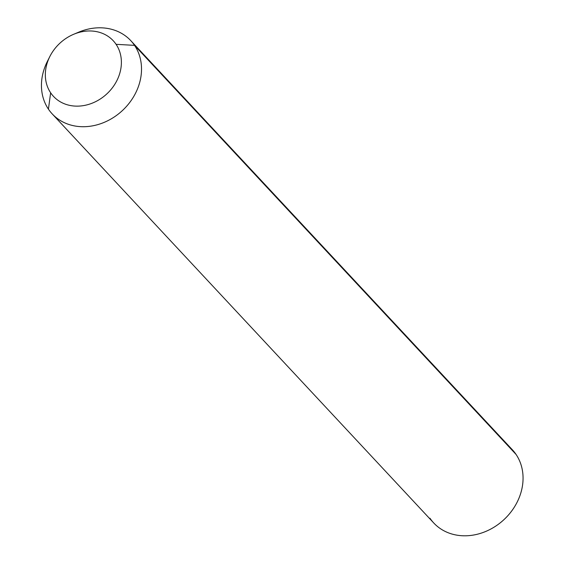 <?xml version="1.0" encoding="UTF-8"?>
<svg xmlns="http://www.w3.org/2000/svg" width="564" height="564" viewBox="0 0 564 564"><rect width="100%" height="100%" fill="white"/><g stroke="black" fill="none" stroke-linecap="round" stroke-linejoin="round"><path stroke-width="0.85" d="M48.765 58.818A53.714 45.451 -43 0 0 48.426 109.141L50.64 92.785A40.819 34.545 -43 0 0 102.74 97.297A40.819 34.545 -43 0 0 116.085 44.323L134.535 45.367A53.714 45.451 137 0 1 116.974 115.077A53.714 45.451 137 0 1 48.426 109.141A53.714 45.451 137 0 1 47.376 61.413L49.843 56.513A40.819 34.545 -43 0 0 50.64 92.785L48.426 109.141A53.714 45.451 -43 0 0 52.198 113.893A53.714 45.451 -43 0 0 119.794 112.863A53.714 45.451 -43 0 0 134.535 45.367L116.085 44.323A40.819 34.545 -43 0 0 73.687 34.277A40.819 34.545 -43 0 0 49.843 56.513M73.687 34.277L78.741 32.155A53.714 45.451 137 0 1 134.535 45.367L516.081 454.457A53.714 45.451 137 0 1 501.333 521.947A53.714 45.451 137 0 1 433.744 522.976L52.198 113.893M50.64 92.785A40.819 34.545 137 0 1 63.986 39.811A40.819 34.545 137 0 1 116.085 44.323A40.819 34.545 137 0 1 102.74 97.297A40.819 34.545 137 0 1 50.64 92.785M130.756 40.622L512.302 449.705A53.714 45.451 137 0 1 516.081 454.457L134.535 45.367A53.714 45.451 -43 0 0 130.756 40.622A53.714 45.451 -43 0 0 76.062 33.361M429.965 518.224A53.714 45.451 -43 0 0 498.52 524.16A53.714 45.451 -43 0 0 516.081 454.457A53.714 45.451 -43 0 0 507.826 445.609"/></g></svg>
